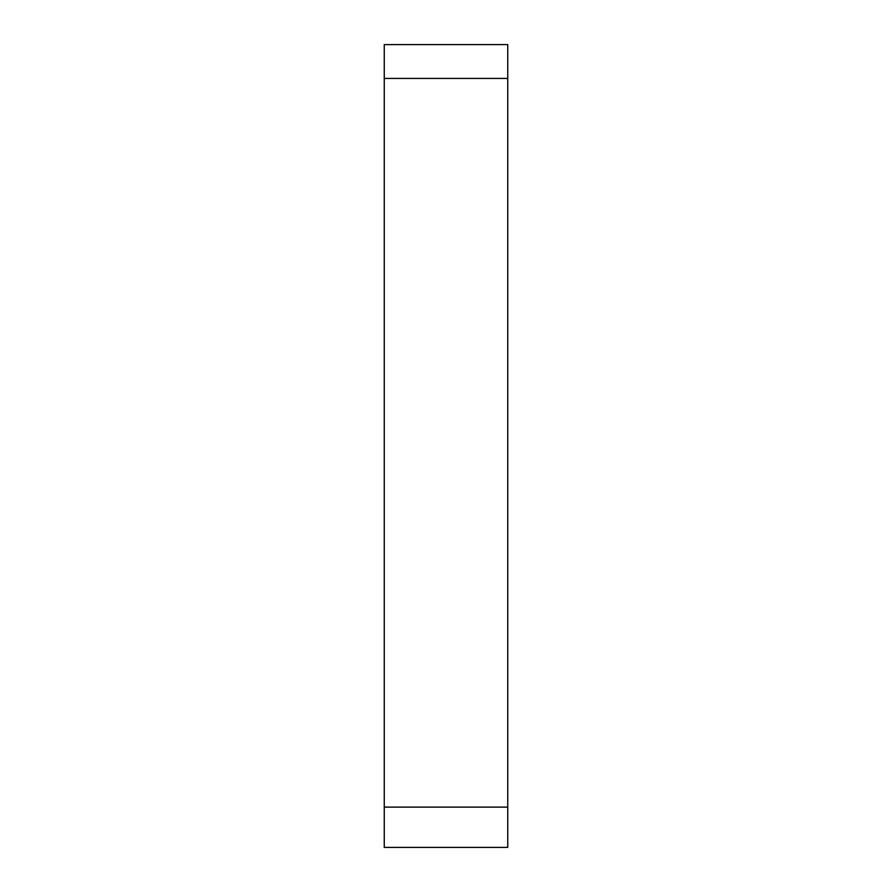<?xml version="1.0" encoding="UTF-8"?>
<svg xmlns="http://www.w3.org/2000/svg" width="892" height="892" viewBox="0 0 892 892"><rect width="100%" height="100%" fill="white"/><g stroke="black" fill="none" stroke-linecap="round" stroke-linejoin="round"><path stroke-width="1.34" d="M384.251 78.418L384.251 847.4L507.749 847.4L507.749 44.6L384.251 44.6L384.251 78.418L507.749 78.418M384.251 807.115L507.749 807.115"/></g></svg>
